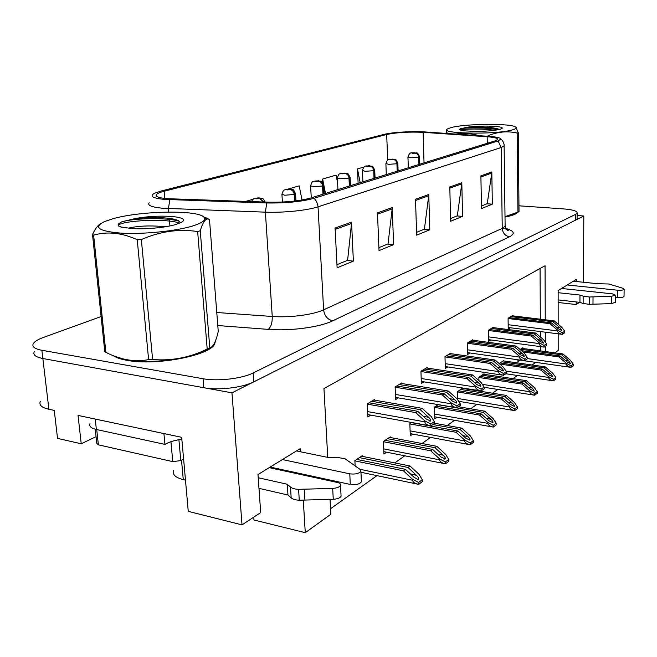 <?xml version="1.0" encoding="UTF-8"?>
<svg xmlns="http://www.w3.org/2000/svg" width="657" height="657" viewBox="0 0 657 657"><rect width="100%" height="100%" fill="white"/><g stroke="black" fill="none" stroke-linecap="round" stroke-linejoin="round"><path stroke-width="0.99" d="M96.062 436.675L81.23 443.779L78.043 415.421L181.677 437.316L188.247 511.351L242.031 524.877L231.962 392.82L583.81 215.997L577.117 215.521M81.23 443.779L57.545 438.383L54.244 410.395L48.897 409.262L42.853 358.517L231.962 392.82M40.356 401.435C38.763 404.967 41.613 407.578 48.897 409.262M101.104 316.534L43.19 337.534C37.999 339.439 34.722 341.435 33.351 343.512C31.684 346.6 34.517 348.859 41.867 350.28L42.853 358.517C35.511 357.047 32.669 354.747 34.328 351.602C32.669 354.747 35.511 357.047 42.853 358.517L203.793 387.712C218.395 390.554 242.77 387.655 253.774 381.857L575.573 220.136L577.109 218.847L577.109 218.108M583.473 282.247L583.81 215.997M579.581 302.302L576.197 304.528L576.205 301.924M300.323 451.745L300.134 448.69L257.979 474.535L260.698 512.567L242.031 524.877M330.044 499.369L330.857 514.25L305.275 532.679L303.279 500.133M301.727 474.715L301.678 473.894M545.244 319.787L545.055 265.732L323.958 388.55L327.736 457.387M328.968 479.815L329.017 480.653M545.359 351.544L545.343 346.592M545.326 342.092L545.294 332.187M558.179 333.83L558.187 350.477L554.894 352.842M576.279 281.516L576.288 279.414L558.146 290.534L558.171 324.254M185.479 480.136L183.262 479.618C175.509 477.606 172.224 474.543 173.423 470.437M253.758 517.149L253.972 519.991L305.275 532.679M330.561 508.723L376.97 475.627M394.8 462.914L404.778 455.794M421.991 443.516L430.573 437.398M447.22 425.531L454.562 420.291M470.675 408.802L476.925 404.342M492.536 393.215L497.825 389.445M512.969 378.637L517.396 375.484M532.104 364.996L535.775 362.377M540.456 350.879L540.44 346.617M540.391 337.008L540.366 331.563M540.309 319.187L540.07 268.499M362.327 456.369L362.294 455.671L354.879 460.664L355.133 465.887M390.291 437.513L390.266 436.856L383.392 441.479L383.918 454.036L386.571 452.205M438.194 404.605L434.458 407.118L434.803 418.903L437.201 417.252M462.988 388.509L462.971 388.057M459.161 402.084L459.957 401.534M462.832 388.032L457.412 391.679L457.609 399.67M484.086 374.285L484.078 373.743L478.871 377.241L478.937 380.575M503.862 360.956L503.862 360.43L499.189 363.576M411.619 422.484L409.845 423.683L410.28 435.837L412.793 434.096M522.446 348.432L522.438 347.931L520.098 349.508M517.938 359.781L517.954 361.498L519.925 360.135M374.556 400.154L374.523 399.489L367.288 403.883L367.879 416.94L370.77 415.134M401.846 383.516L401.821 382.883L395.12 386.965L395.604 399.587L398.331 397.879M450.825 353.671L450.809 353.096L444.994 356.628L445.315 368.462L447.77 366.926M472.876 340.236L472.868 339.677L467.431 342.987L467.677 354.46L470.018 352.998M493.522 327.654L493.514 327.129L488.422 330.225L488.603 341.361L490.828 339.965M427.206 368.06L427.19 367.46L420.948 371.254L421.342 383.466L423.929 381.848M512.871 315.861L512.871 315.352L508.091 318.259L508.222 329.083L510.341 327.753M576.197 304.528L558.154 302.499M113.349 355.724C116.297 357.712 120.888 359.256 127.113 360.356C156.12 366.048 210.527 355.371 214.716 343.857L215.414 341.024M505.011 217.056C511.926 215.767 516.049 214.248 517.388 212.507M167.297 198.693C158.526 197.897 154.937 196.476 156.522 194.431C157.581 193.339 160.127 192.279 164.151 191.244L386.694 134.488C396.91 132.41 409.048 131.687 423.116 132.32L487.166 136.755C494.729 137.329 498.22 138.274 497.628 139.604L495.214 140.836L310.654 198.02C299.452 201.067 285.45 202.455 268.631 202.184L167.297 198.693M164.57 199.408L266.742 202.972C285.738 203.284 301.53 201.715 314.12 198.274L498.146 140.951L500.913 138.923C500.076 137.732 496.117 136.878 489.022 136.369L425.013 131.958C412.686 131.047 392.13 132.254 384.099 134.389L161.137 191.015L154.461 193.289C149.279 196.205 152.654 198.242 164.57 199.408M41.867 350.28L203.054 378.736C217.672 381.512 242.113 378.646 253.142 372.962L575.589 214.354L577.125 213.09C577.363 211.053 572.814 209.649 563.492 208.893L518.964 205.805M491.822 171.937L492.315 204.163L481.474 208.606L480.899 175.854L491.822 171.937L491.748 173.062L480.916 176.963M392.213 207.596L393.6 244.626L379.023 250.604L377.479 212.868L392.213 207.596L392.163 208.885L377.537 214.149M351.552 222.156L353.367 261.116L337.107 267.785L335.103 228.045L351.552 222.156L351.511 223.511L335.169 229.392M461.814 182.687L462.553 216.367L450.645 221.245L449.799 186.982L461.814 182.687L461.748 183.853L449.831 188.14M428.766 194.513L429.801 229.786L416.661 235.173L415.503 199.26L428.766 194.513L428.709 195.737L415.544 200.475M364.15 166.968L357.482 168.906L358.122 183.311M369.875 165.868L369.776 165.334L367.871 165.893M258.677 197.897L257.577 197.938M253.15 199.227L245.636 201.412M337.616 182.991L336.072 175.132L322.628 179.041L322.825 182.753M302.039 199.991L299.173 185.849L288.086 189.076M429.801 229.786L424.044 229.301M416.571 232.34L424.406 229.162L428.709 195.737M462.553 216.367L456.976 215.939M450.579 218.543L457.329 215.8L461.748 183.853M353.367 261.116L347.216 260.484M336.942 264.648L347.594 260.328L351.511 223.511M393.6 244.626L387.646 244.076M378.9 247.623L388.024 243.919L392.163 208.885M492.315 204.163L486.919 203.793M481.433 206.019L487.264 203.654L491.748 173.062M322.628 179.041L325.494 193.421M357.482 168.906L360.143 182.687M510.817 316.608L552.866 321.725L559.953 327.695L561.891 330.553L558.351 328.787L551.239 322.792L549.942 323.663L557.612 330.134L557.612 330.923C557.777 332.541 559.362 333.682 562.384 334.339L564.683 332.738L564.692 331.144L561.776 327.293L554.155 320.871L512.173 315.779M508.091 318.522L549.942 323.663M509.109 317.643L551.239 322.792M552.866 321.725L554.155 320.871M557.612 330.134L562.384 332.738L564.692 331.144M562.384 332.738L562.384 334.339M520.516 349.228L561.669 354.837L568.601 360.734L570.514 363.592L567.065 361.892L560.109 355.979L558.861 356.899L566.367 363.288L566.367 364.052C566.515 365.62 568.067 366.721 571.015 367.362L573.224 365.662L573.224 364.118L570.366 360.266L562.901 353.934L521.822 348.35M419.191 164.398L418.961 157.146C418.673 154.781 417.474 153.442 415.355 153.122L414.583 152.777C411.767 152.859 411.126 153.048 412.662 153.336L415.355 153.122M415.273 153.147C417.294 153.5 418.435 154.855 418.714 157.22L410.863 157.787L407.948 157.048C410.214 150.453 412.333 153.787 414.854 152.736C416.595 154.025 416.85 150.412 419.552 156.826L418.961 157.146M418.936 164.472L418.714 157.22M522.947 351.955L558.861 356.899M521.461 350.682L560.109 355.979M561.669 354.837L562.901 353.934M566.367 363.288L571.015 365.809L573.224 364.118M571.015 365.809L571.015 367.362M491.346 328.443L534.379 333.97L541.655 340.17L543.618 343.143L539.947 341.336L532.646 335.119L531.258 336.039L539.142 342.757L539.142 343.57C539.315 345.237 540.966 346.411 544.086 347.093L546.542 345.377L546.542 343.742L543.585 339.718L535.751 333.058L492.791 327.564M488.422 330.487L531.258 336.039M489.531 329.551L532.646 335.119M534.379 333.97L535.751 333.058M539.142 342.757L544.086 345.442L546.542 343.742M544.086 345.442L544.086 347.093M470.584 341.073L514.636 347.052L522.118 353.491C523.801 355.026 524.458 356.061 524.097 356.603L520.295 354.739L512.788 348.276L511.302 349.261L519.408 356.242L519.416 357.08C519.597 358.804 521.305 360.011 524.541 360.709L527.169 358.878L527.152 357.186L524.155 352.998L516.106 346.075L472.128 340.129M467.439 343.25L511.302 349.261M468.638 342.248L512.788 348.276M514.636 347.052L516.106 346.075M519.408 356.242L524.524 359.009L527.152 357.186M524.524 359.009L524.541 360.709M448.394 354.566L493.506 361.054L501.209 367.748C502.933 369.349 503.599 370.433 503.205 371.008L499.246 369.086L491.526 362.36L489.933 363.42L498.269 370.679L498.285 371.542C498.482 373.324 500.256 374.572 503.607 375.295L506.424 373.332L506.399 371.591L503.361 367.206L495.082 360.011L450.045 353.556M445.003 356.899L489.933 363.42M446.317 355.831L491.526 362.36M493.506 361.054L495.082 360.011M498.269 370.679L503.591 373.546L506.399 371.591M503.591 373.546L503.607 375.295M501.825 361.793L543.922 367.838L551.051 373.956L552.98 376.929L549.408 375.188L542.271 369.053L540.933 370.031L548.644 376.658L548.644 377.438C548.809 379.056 550.41 380.189 553.457 380.846L555.814 379.04L555.806 377.455L552.898 373.447L545.244 366.877L503.213 360.857M397.452 171.124L397.189 163.659C396.885 161.228 395.645 159.848 393.486 159.511L392.73 159.142C389.831 159.224 389.158 159.429 390.693 159.733L393.486 159.511M393.395 159.536C395.457 159.906 396.631 161.302 396.918 163.741L388.796 164.34L385.881 163.552C388.164 156.793 390.439 160.152 393.034 159.101C396.007 160.456 394.939 157.122 397.838 163.314L397.189 163.659M397.189 171.206L396.918 163.741M499.755 364.068L540.933 370.031M500.084 362.968L542.271 369.053M543.922 367.838L545.244 366.877M548.644 376.658L553.457 379.261L555.806 377.455M553.457 379.261L553.457 380.846M481.934 375.18L525.009 381.701L532.326 388.049L534.281 391.153L530.577 389.363L523.243 382.998L521.822 384.041L529.739 390.915L529.747 391.728C529.92 393.387 531.587 394.561 534.732 395.235L537.245 393.305L537.237 391.671L534.289 387.49L526.421 380.666L483.412 374.186M374.326 178.293L374.005 170.598C373.685 168.093 372.42 166.664 370.203 166.311L369.48 165.917C366.491 165.999 365.768 166.213 367.304 166.55L370.203 166.311M370.113 166.336C372.207 166.722 373.414 168.176 373.726 170.689L365.3 171.313L362.401 170.483C364.676 163.519 367.148 166.935 369.817 165.868C372.856 167.28 371.739 163.839 374.736 170.212L374.005 170.598M374.038 178.384L373.726 170.689M478.879 377.479L521.822 384.041M480.078 376.428L523.243 382.998M525.009 381.701L526.421 380.666M529.739 390.915L534.724 393.6L537.237 391.671M534.724 393.6L534.732 395.235M460.705 389.461L504.806 396.508L512.329 403.102C514.012 404.679 514.669 405.763 514.3 406.355L510.456 404.515L502.917 397.896L501.398 399.013L509.536 406.166L509.545 406.995C509.733 408.711 511.458 409.919 514.718 410.617L517.404 408.547L517.388 406.864L514.398 402.495L506.309 395.407L462.29 388.394M349.655 185.939L349.286 177.998C348.941 175.411 347.635 173.933 345.377 173.563L344.687 173.136C341.607 173.226 340.827 173.448 342.363 173.809L345.377 173.563M345.278 173.596C347.413 173.998 348.645 175.501 348.982 178.088L340.236 178.753L337.361 177.875C339.242 172.339 339.562 174.532 340.72 173.481L345.056 173.078C348.103 174.532 347.06 171.034 350.099 177.571L349.286 177.998M349.352 186.03L348.982 178.088M457.42 391.917L501.398 399.013M458.726 390.8L502.917 397.896M504.806 396.508L506.309 395.407M509.536 406.166L514.702 408.925L517.388 406.864M514.702 408.925L514.718 410.617M438.014 404.728L483.174 412.366L490.91 419.232C492.643 420.874 493.3 422.008 492.898 422.64L488.898 420.743L481.146 413.853L479.511 415.043L487.888 422.492L487.905 423.354C488.11 425.12 489.9 426.368 493.276 427.091L496.158 424.874L496.134 423.141L493.103 418.558L484.784 411.183L458.972 406.839M323.293 194.102L322.858 185.915C322.488 183.237 321.15 181.702 318.834 181.316L318.185 180.856C315.007 180.946 314.177 181.184 315.705 181.578L318.834 181.316M318.727 181.348C320.912 181.775 322.176 183.328 322.538 186.005L313.446 186.703L310.597 185.767C312.494 180.075 312.88 182.293 314.03 181.225L318.596 180.798C321.684 182.293 320.624 178.696 323.77 185.43L322.858 185.915M322.965 194.209L322.538 186.005M434.466 407.365L479.511 415.043M435.887 406.157L481.146 413.853M483.174 412.366L484.784 411.183M487.888 422.492L493.251 425.342L496.134 423.141M493.251 425.342L493.276 427.091M290.484 487.075L291.174 497.899L287.98 495.017L287.281 484.25L290.484 487.075C292.119 488.422 294.821 489.178 298.59 489.342L332.68 488.397C336.893 488.126 339.505 487.116 340.515 485.367C340.876 484.037 339.776 483.059 337.205 482.435L269.214 467.644M92.711 418.525L164.151 433.62M89.993 423.519C88.876 426.212 91.003 428.208 96.374 429.489L164.932 444.378L163.938 433.735M181.849 439.27C174.885 440.19 169.243 441.89 164.932 444.378M282.403 459.555L349.77 473.828C355.273 474.485 358.993 473.64 360.907 471.274L360.143 469.468L344.933 458.685L336.179 457.272L328.566 457.559L296.447 450.948M349.77 473.828L350.296 484.447C355.79 485.129 359.494 484.266 361.407 481.86L361.358 480.825M350.296 484.447L270.183 467.053M287.98 495.017L258.965 488.348M258.201 477.729L287.281 484.25M291.174 497.899C292.808 499.271 295.51 500.043 299.272 500.215L333.263 499.279C337.468 499.008 340.071 497.981 341.082 496.199L341.024 495.049M299.272 500.215L298.59 489.342M304.905 500.1L304.248 489.227M583.153 296.167L583.12 303.477L579.942 302.343L579.975 295.059L583.153 296.167L589.345 296.997L611.462 296.282L615.552 295.174L612.34 293.835L561.53 288.456M567.221 284.974L617.629 290.213C621.152 290.443 623.321 290.115 624.134 289.236L623 288.324L608.99 284.005L597.558 283.693L573.339 281.221M617.629 290.213L617.531 297.432C621.054 297.662 623.222 297.334 624.035 296.438L624.035 296.241M617.531 297.432L615.527 297.219M579.942 302.343L558.154 299.912M558.146 292.702L579.975 295.059M583.12 303.477L589.296 304.322L611.38 303.616L615.461 302.286M589.296 304.322L589.345 296.997M592.975 304.224L593.033 296.89M210.954 347.413C199.375 357.646 152.621 365.046 127.507 360.192L115.427 356.529M214.667 342.732L213.114 345.385M95.249 429.218L96.784 443.286L98.378 444.83L172.766 461.641L180.782 460.598L183.607 459.046M173.719 440.855L178.696 439.747M516.698 212.884C515.072 214.437 511.179 215.8 505.011 216.966M192.419 226.057C201.978 223.076 205.896 220.251 204.187 217.582C200.032 209.764 141.731 210.56 113.119 218.682L104.414 221.59C92.982 227.379 98.64 231.239 121.364 233.169C143.398 234.426 175.846 231.116 192.419 226.057M148.613 359.617L137.239 239.698C121.832 232.709 107.296 231.207 93.631 235.173L92.514 234.5L104.75 351.323L105.867 352.3C120.321 359.839 134.562 362.278 148.613 359.617L152.613 359.494C171.584 361.095 189.783 357.613 207.193 349.031L197.65 231.551L200.245 230.747L209.805 347.898C213.123 347.093 215.939 341.615 218.255 331.489L209.46 219.216L207.284 219.003C204.746 219.561 202.397 223.479 200.245 230.747M203.432 216.802L208.08 218.617M207.193 349.031L209.69 347.931M119.369 357.893C136.557 364.684 182.72 361.227 202.758 351.774L209.632 347.996M165.326 226.78C153.5 225.556 142.873 225.68 133.445 227.141L129.207 227.971M175.756 224.505L181.422 222.263C192.69 216.169 156.744 213.862 133.576 218.953L121.775 221.82L118.679 223.766C117.644 224.899 118.046 225.926 119.878 226.829L130.932 228.431C143.505 229.663 165.121 227.749 175.756 224.505M180.379 222.813L179.714 221.655C175.715 217.204 150.116 216.432 133.576 218.953M137.239 239.698L141.345 239.559L152.613 359.494M93.631 235.173L105.867 352.3M92.514 234.5C95.035 229.038 97.729 225.417 100.587 223.626M197.65 231.551C178.918 228.693 160.144 231.363 141.345 239.559M179.788 223.084C164.743 217.984 123.114 220.859 118.786 224.891L118.244 225.482M179.279 221.269C165.983 217.089 132.566 218.395 121.775 221.82M512.961 129.725C515.663 128.895 516.657 128.09 515.95 127.302C513.355 123.204 464.852 123.524 451.047 127.639L448.624 128.452C434.244 133.675 496.848 135.087 512.961 129.725M517.749 132.895L518.283 132.722L519.022 211.611L517.938 212.088L517.174 133.067L517.749 132.895M515.827 127.187L518.283 132.722M505.011 216.867L515.499 213.541M500.108 129.289L501.661 128.673C506.818 125.947 477.82 125.093 465.649 127.532L459.834 129.076C459.383 129.749 460.631 130.324 463.579 130.792L472.72 131.301C484.521 131.499 493.653 130.825 500.108 129.289M499.205 129.528C495.772 127.006 474.954 126.44 465.649 127.532M505.003 216.687L517.938 212.088M447.203 133.486L446.259 129.881L446.144 133.412M479.125 135.687C471.241 133.387 463.448 132.854 455.744 134.069M517.174 133.067C507.656 130.825 497.957 131.704 488.077 135.695M494.893 130.3C483.256 128.444 463.16 128.903 460.261 129.93M498.137 129.766C487.338 127.236 463.004 127.655 460.138 128.805M424.627 369.02L470.839 376.067L478.772 383.047C480.546 384.715 481.211 385.848 480.784 386.464L476.662 384.485L468.712 377.479L467.004 378.613L475.586 386.185L475.602 387.072C475.824 388.911 477.672 390.201 481.146 390.948L484.168 388.837L484.135 387.039L481.055 382.448L472.531 374.95L426.401 367.936M420.956 371.517L467.004 378.613M422.394 370.376L468.712 377.479M470.839 376.067L472.531 374.95M475.586 386.185L481.113 389.141L484.135 387.039M481.113 389.141L481.146 390.948M399.103 384.542L446.464 392.221L454.628 399.505C456.451 401.246 457.132 402.445 456.656 403.094L452.361 401.049L444.173 393.74L442.325 394.964L451.17 402.864L451.195 403.784C451.433 405.689 453.355 407.02 456.968 407.792L460.228 405.525L460.179 403.661L457.067 398.84L448.288 391.014L401.008 383.384M395.128 387.228L442.325 394.964M396.705 385.996L444.173 393.74M446.464 392.221L448.288 391.014M451.17 402.864L456.919 405.919L460.179 403.661M456.919 405.919L456.968 407.792M371.624 401.246L420.168 409.64L428.594 417.261C430.466 419.076 431.148 420.34 430.622 421.038L426.138 418.928L417.696 411.282L415.7 412.604L424.824 420.866L424.849 421.827C425.112 423.79 427.124 425.169 430.877 425.974L434.4 423.519L434.343 421.589L431.189 416.513L422.139 408.342L373.677 399.998M367.304 404.145L415.7 412.604M369.037 402.823L417.696 411.282M420.168 409.64L422.139 408.342M424.824 420.866L430.82 424.036L434.343 421.589M430.82 424.036L430.877 425.974M433.448 424.636L459.949 429.382L467.915 436.544C469.698 438.26 470.363 439.451 469.911 440.124L465.756 438.17L457.773 430.976L456.015 432.265L464.639 440.034L464.655 440.921C464.885 442.752 466.749 444.033 470.248 444.781L473.352 442.399L473.311 440.609L470.248 435.805L461.682 428.109L434.392 423.239M294.936 201.017L294.55 194.382C294.147 191.622 292.767 190.029 290.402 189.618L289.803 189.117C286.509 189.208 285.623 189.471 287.142 189.898L290.402 189.618M290.287 189.651C292.513 190.103 293.819 191.721 294.196 194.488L284.744 195.228L281.919 194.234C283.898 188.296 284.235 190.661 285.393 189.536L290.263 189.052C293.309 190.571 292.381 186.933 295.568 193.848L294.55 194.382M294.591 201.058L294.196 194.488M409.853 423.913L456.015 432.265M411.405 422.632L457.773 430.976M459.949 429.382L461.682 428.109M464.639 440.034L470.215 442.982L473.311 440.609M470.215 442.982L470.248 444.781M387.556 438.679L434.959 447.696L443.163 455.178C444.994 456.968 445.668 458.225 445.175 458.947L440.839 456.927L432.61 449.413L430.721 450.801L439.599 458.923L439.632 459.843C439.87 461.731 441.816 463.062 445.462 463.834L448.797 461.263L448.747 459.407L445.651 454.365L436.823 446.325L389.502 437.365M263.851 202.019L259.326 197.995C255.918 198.085 254.965 198.365 256.46 198.833L259.745 198.57L257.322 198.578L258.464 198.242L259.868 198.537M259.745 198.57L263.449 202.003M383.401 441.709L430.721 450.801M385.101 440.33L432.61 449.413M434.959 447.696L436.823 446.325M439.599 458.923L445.405 461.97L448.747 459.407M445.405 461.97L445.462 463.834M359.404 457.617L407.989 467.456L416.448 475.29C418.337 477.171 419.002 478.493 418.468 479.265L417.778 479.405L413.935 477.187L405.451 469.32L403.406 470.823L412.563 479.323L412.596 480.267C412.867 482.222 414.896 483.601 418.69 484.406L422.295 481.63L422.237 479.709L419.1 474.387L410.009 465.977L361.506 456.204M354.887 460.886L403.406 470.823M356.751 459.399L405.451 469.32M407.989 467.456L410.009 465.977M412.563 479.323L418.624 482.476L422.237 479.709M418.624 482.476L418.69 484.406M183.262 479.618L181.529 460.187M164.151 191.244L164.784 198.447M498.146 140.951L501.168 147.529L318.054 206.807C307.287 210.429 283.348 212.893 265.387 212.162L162.542 208.236C151.636 207.185 147.184 205.337 149.188 202.701M169.851 199.703L168.414 208.589L168.718 212.039M169.268 218.346L169.933 225.934M266.742 202.972L265.387 212.162L272.244 316.477C289.827 317.84 313.167 314.76 323.614 309.817L317.996 206.126L316.575 201.494L314.12 198.274M504.108 145.049L504.124 145.961L501.168 147.529L502.235 228.373L505.126 226.164L505.11 224.866M505.816 228.431C514.193 230.853 515.441 233.629 509.569 236.758L332.697 320.813C319.795 327.211 290.378 331.21 268.286 329.379L217.787 325.543M203.054 378.736L203.793 387.712M253.142 372.962L253.774 381.857M575.589 214.354L575.573 220.136M216.769 312.502L272.244 316.477C272.376 322.686 271.054 326.989 268.286 329.379M332.697 320.813C327.473 319.524 324.443 315.853 323.614 309.817L502.235 228.373C502.728 233.128 505.167 235.92 509.569 236.758M487.166 136.755L487.272 143.3M423.116 132.32L424.036 162.895M386.694 134.488L387.671 160.094M556.553 327.276L559.953 327.695M508.165 324.706L557.612 330.923M565.135 360.258L568.601 360.734M419.544 156.637L419.782 164.209M527.16 358.55L566.367 364.052M538.017 339.694L541.655 340.17M488.529 336.852L539.142 343.57M518.217 352.949L522.118 353.491M467.579 349.811L519.416 357.08M497.004 367.132L501.209 367.748M445.183 363.666L498.285 371.542M547.338 373.414L551.051 373.956M397.83 163.1L398.117 170.927M506.104 371.156L548.644 377.438M528.359 387.433L532.326 388.049M374.728 169.974L375.057 178.063M482.328 384.345L529.747 391.728M508.058 402.413L512.329 403.102M350.082 177.3L350.477 185.685M457.576 398.454L509.545 406.995M486.311 418.443L490.91 419.232M323.753 185.126L324.205 193.823M434.663 414.099L487.905 423.354M96.374 429.489L95.257 419.223M332.68 488.397L333.263 499.279M611.462 296.282L611.38 303.616M180.782 460.598L178.909 439.705M172.766 461.641L170.943 441.693M98.378 444.83L96.719 429.563M474.231 382.341L478.772 383.047M421.186 378.506L475.602 387.072M449.725 398.692L454.628 399.505M395.407 394.446L451.195 403.784M423.256 416.316L428.594 417.261M367.641 411.611L424.849 421.827M462.947 435.64L467.915 436.544M295.543 193.503L295.978 200.886M410.099 430.869L464.655 440.921M437.776 454.135L443.163 455.178M383.704 448.895L439.632 459.843M410.592 474.083L416.448 475.29M359.88 469.287L412.596 480.267M156.522 194.431L156.695 196.328M500.913 138.923C504.872 142.889 504.1 146.445 504.124 145.961L505.126 226.164C506.194 229.326 507.22 230.771 508.214 230.5C507.196 229.86 510.325 230.32 502.81 228.094M577.125 213.09L577.109 218.847M508.206 327.482L562.474 334.372M408.309 167.765L407.948 157.245M517.938 359.855L571.056 367.378M488.578 339.669L544.16 347.11M467.644 352.661L524.582 360.726M445.257 366.549L503.615 375.295M386.308 174.581L385.889 163.774M506.12 373.8L553.473 380.855M362.902 181.833L362.418 170.721M484.143 387.293L534.65 395.218M337.936 189.569L337.378 178.146M458.668 401.32L514.456 410.568M311.262 197.831L310.613 186.079M434.745 416.825L492.807 426.993M340.515 485.367L341.082 496.199M360.907 471.274L361.407 481.86M615.552 295.174L615.461 302.491M624.134 289.236L624.035 296.438M214.182 343.866L214.239 344.613M204.187 217.582L207.284 218.995M204.113 351.158L209.805 347.898M118.679 223.766L118.786 224.891M122.095 227.396L118.441 225.803M515.95 127.302L516.418 127.557M514.217 214.248L518.923 211.661M459.834 129.076L459.843 129.618M421.277 381.43L480.957 390.915M395.522 397.403L456.541 407.71M367.772 414.592L430.171 425.826M429.621 421.071L430.048 421.153M282.403 202.044L281.943 194.587M410.198 433.62L469.533 444.633M251.385 201.6C254.489 196.533 255.606 198.726 259.835 197.921C263.055 199.358 261.617 196.156 265.198 202.069M383.819 451.663L444.461 463.612M444.116 458.98L444.559 459.071M360.956 472.268L417.359 484.102M417.244 479.29L417.778 479.405"/></g></svg>
